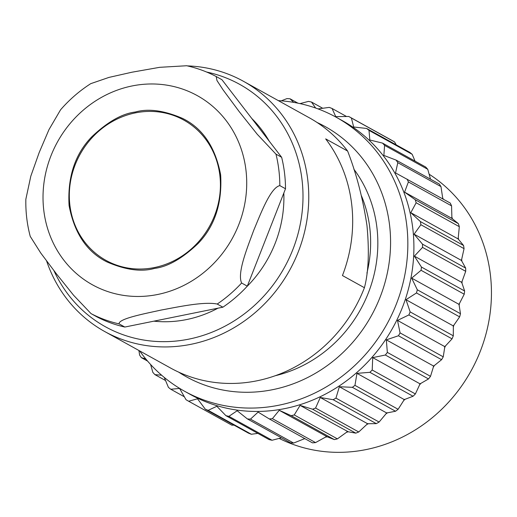 <?xml version="1.0" encoding="UTF-8"?>
<svg xmlns="http://www.w3.org/2000/svg" width="517" height="517" viewBox="0 0 517 517"><rect width="100%" height="100%" fill="white"/><g stroke="black" fill="none" stroke-linecap="round" stroke-linejoin="round"><path stroke-width="0.78" d="M429.149 174.223A152.076 140.398 119 0 1 487.441 328.133A152.076 140.398 119 0 1 366.223 449.551A152.076 140.398 119 0 1 279.167 438.41M315.557 442.591L272.394 418.667A163.34 150.796 119 0 1 269.292 418.932L312.455 442.856A163.34 150.796 -61 0 0 315.557 442.591L325.523 437.111A157.711 145.6 -61 0 0 327.306 436.826L334.344 439.599A163.34 150.796 -61 0 0 337.407 438.875L346.474 432.322A157.711 145.6 -61 0 0 348.219 431.779L355.774 433.143A163.34 150.796 -61 0 0 358.74 431.979L366.76 424.509A157.711 145.6 -61 0 0 368.434 423.714L376.305 423.63A163.34 150.796 -61 0 0 379.11 422.046L385.966 413.839A157.711 145.6 -61 0 0 387.53 412.805L395.531 411.248A163.34 150.796 -61 0 0 398.122 409.283L403.706 400.513A157.711 145.6 -61 0 0 405.128 399.273L413.057 396.248A163.34 150.796 -61 0 0 415.371 393.941L419.617 384.816A157.711 145.6 -61 0 0 420.864 383.388L428.515 378.948A163.34 150.796 -61 0 0 430.512 376.331L433.369 367.064A157.711 145.6 -61 0 0 434.422 365.48L441.602 359.683A163.34 150.796 -61 0 0 443.243 356.827L444.685 347.618A157.711 145.6 -61 0 0 445.518 345.905L452.052 338.855A163.34 150.796 -61 0 0 453.299 335.811L453.338 326.873A157.711 145.6 -61 0 0 453.939 325.07L459.639 316.882A163.34 150.796 -61 0 0 460.473 313.709L459.148 305.25A157.711 145.6 -61 0 0 459.503 303.395L464.227 294.218A163.34 150.796 -61 0 0 464.628 290.987L461.998 283.193A157.711 145.6 -61 0 0 462.101 281.319L465.707 271.322A163.34 150.796 -61 0 0 465.668 268.097L461.83 261.15A157.711 145.6 -61 0 0 461.681 259.295L464.059 248.658A163.34 150.796 -61 0 0 463.575 245.504L458.65 239.565A157.711 145.6 -61 0 0 458.249 237.775L459.316 226.685A163.34 150.796 -61 0 0 458.398 223.667L452.524 218.885A157.711 145.6 -61 0 0 451.871 217.192L451.567 205.863A163.34 150.796 -61 0 0 450.236 203.039L395.531 172.917L397.812 162.674A163.34 150.796 -61 0 0 396.093 160.102L439.263 184.026A163.34 150.796 -61 0 1 440.975 186.598L397.812 162.674M228.915 416.334L272.078 440.258A163.34 150.796 -61 0 1 269.092 439.605L225.929 415.681A163.34 150.796 -61 0 0 228.915 416.334L237.174 410.744L247.391 418.932L290.554 442.856A163.34 150.796 -61 0 0 293.63 443.056L304.332 438.778A157.711 145.6 -61 0 0 305.095 438.778M272.078 440.258L281.435 437.802M164.27 377.442L168.406 387.343A163.34 150.796 -61 0 0 170.778 389.256L179.586 388.435L186.03 399.719A163.34 150.796 -61 0 0 188.66 401.244L197.507 398.794L205.333 409.231L248.496 433.156A163.34 150.796 -61 0 0 251.34 434.254L257.873 433.388M188.66 401.244L231.823 425.168L234.059 425.148M396.255 144.883L394.555 141.929A163.34 150.796 -61 0 0 391.918 140.404L348.755 116.48L335.746 116.622L332.088 108.492A163.34 150.796 -61 0 0 329.245 107.394L318.039 108.906M415.041 161.13L412.172 154.305A163.34 150.796 -61 0 0 409.8 152.392L366.637 128.468L353.667 126.982L351.392 118.005A163.34 150.796 -61 0 0 348.755 116.48M430.525 179.186L427.753 169.298A163.34 150.796 -61 0 0 425.691 167.03L382.528 143.106L369.817 139.997L369.009 130.381A163.34 150.796 -61 0 0 366.637 128.468M443.418 199.258A157.711 145.6 -61 0 0 442.688 197.959L440.975 186.598M281.293 100.834L286.948 98.592A163.34 150.796 -61 0 1 290.024 98.786L293.708 102.372M297.921 103.161L290.024 98.786M300.028 103.607L308.5 101.39A163.34 150.796 -61 0 1 311.493 102.043L315.654 108.047M322.711 108.26L311.493 102.043M346.526 116.499L332.088 108.492M394.555 141.929L351.392 118.005M412.172 154.305L369.009 130.381M427.753 169.298L384.59 145.374A163.34 150.796 -61 0 0 382.528 143.106M384.59 145.374L383.866 155.417L396.093 160.102M442.675 198.845L442.688 197.959M451.567 205.863L408.404 181.939A163.34 150.796 -61 0 0 407.073 179.115M452.524 218.885L451.709 218.271L451.871 217.192M408.404 181.939L404.565 192.143L415.235 199.743L458.398 223.667M451.709 218.271L404.565 192.143M459.316 226.685L416.153 202.761A163.34 150.796 -61 0 0 415.235 199.743M458.65 239.565L457.933 238.828L458.249 237.775M416.153 202.761L410.795 212.7L420.411 221.58L463.575 245.504M457.933 238.828L410.795 212.7M464.059 248.658L420.896 224.733A163.34 150.796 -61 0 0 420.411 221.58M461.83 261.15L461.229 260.31L461.681 259.295M420.896 224.733L414.091 234.182L422.505 244.173L465.668 268.097M461.229 260.31L414.091 234.182M465.707 271.322L422.544 247.397A163.34 150.796 -61 0 0 422.505 244.173M461.998 283.193L461.526 282.263L462.101 281.319M422.544 247.397L414.382 256.135L421.458 267.063L464.628 290.987M461.526 282.263L414.382 256.135M464.227 294.218L421.064 270.294A163.34 150.796 -61 0 0 421.458 267.063M459.148 305.25L458.805 304.248L459.503 303.395M421.064 270.294L411.668 278.12L417.309 289.785L460.473 313.709M458.805 304.248L411.668 278.12M459.639 316.882L416.476 292.958A163.34 150.796 -61 0 0 417.309 289.785M453.338 326.873L453.138 325.82L453.939 325.07M416.476 292.958L406 299.692L410.136 311.887L453.299 335.811M453.138 325.82L406 299.692M452.052 338.855L408.882 314.931A163.34 150.796 -61 0 0 410.136 311.887M444.685 347.618L444.633 346.539L445.518 345.905M408.882 314.931L397.495 320.411L400.08 332.903L443.243 356.827M444.633 346.539L397.495 320.411M138.905 350.481L139.609 355.05A163.34 150.796 -61 0 0 141.322 357.622L145.768 358.921M147.597 361.099L141.322 357.622M441.602 359.683L398.439 335.759A163.34 150.796 -61 0 0 400.08 332.903M433.369 367.064L433.466 365.978L434.422 365.48M398.439 335.759L386.328 339.85L387.349 352.407L430.512 376.331M433.466 365.978L386.328 339.85M150.621 364.504L152.832 372.35A163.34 150.796 -61 0 0 154.893 374.618L161.666 375.239M165.543 380.518L154.893 374.618M428.515 378.948L385.352 355.017A163.34 150.796 -61 0 0 387.349 352.407M419.617 384.816L419.862 383.75L420.864 383.388M385.352 355.017L372.718 357.622L372.208 370.017L415.371 393.941M419.862 383.75L372.718 357.622M184.33 396.765L170.778 389.256M413.057 396.248L369.888 372.324A163.34 150.796 -61 0 0 372.208 370.017M403.706 400.513L404.094 399.479L405.128 399.273M369.888 372.324L356.956 373.352L354.953 385.359L398.122 409.283M404.094 399.479L356.956 373.352M395.531 411.248L352.368 387.323A163.34 150.796 -61 0 0 354.953 385.359M135.376 112.88A80.219 74.06 -61 0 0 70.939 179.25A80.219 74.06 -61 0 0 105.979 260.381A80.219 74.06 -61 0 0 209.643 226.123A80.219 74.06 -61 0 0 183.755 120.06A80.219 74.06 -61 0 0 135.376 112.88M385.966 413.839L386.49 412.863L387.53 412.805M352.368 387.323L339.352 386.735L335.947 398.122L379.11 422.046M386.49 412.863L339.352 386.735M183.755 120.06L183.768 120.06A80.219 74.06 119 0 1 183.768 120.06A80.219 74.06 119 0 1 218.807 201.191A80.219 74.06 119 0 1 154.37 267.567A80.219 74.06 119 0 1 105.991 260.387A80.219 74.06 119 0 1 105.985 260.387L105.991 260.387M205.333 409.231A163.34 150.796 -61 0 0 208.17 410.33L216.836 406.284L225.929 415.681M251.34 434.254L208.17 410.33M376.305 423.63L333.142 399.706A163.34 150.796 -61 0 0 335.947 398.122M333.142 399.706L320.269 397.489L367.406 423.617L368.434 423.714M367.406 423.617L366.76 424.509M217.218 304.041C203.937 301.346 178.287 306.891 161.104 310.071C144.682 313.69 118.083 318.75 119.143 323.9L124.823 327.048L222.898 307.188L217.218 304.041A134.052 123.757 -61 0 0 241.62 283.012C236.915 272.963 247.553 247.268 253.692 230.388C260.587 214.019 270.397 187.677 279.826 185.616A134.052 123.757 -61 0 0 275.968 154.144L257.259 134.291L239.125 111.517L223.098 89.906L216.966 80.529L216.196 76.522L221.948 79.715L281.642 157.291L275.968 154.144M216.196 76.522C206.852 71.63 197.016 68.037 186.689 65.743L159.682 67.32L131.925 72.218L108.932 77.414L90.753 83.657C79.489 90.882 69.42 99.6 60.554 109.817L48.966 129.631L39.189 152.528L30.813 176.155L25.85 199.252C25.579 211.925 27.039 224.307 30.238 236.385L40.746 253.013L56.25 273.642L73.517 295.181L91.05 313.619A134.052 123.757 -61 0 0 119.143 323.9M272.394 418.667L279.232 410.298L291.181 415.668A163.34 150.796 -61 0 0 294.244 414.951L300.086 405.393L312.611 409.218A163.34 150.796 -61 0 0 315.57 408.055L358.74 431.979M315.57 408.055L320.269 397.489M124.823 327.048A134.052 123.757 -61 0 1 96.731 316.766L91.05 313.619M222.898 307.188A134.052 123.757 -61 0 0 247.3 286.166L241.62 283.012M247.3 286.166L285.507 188.763L279.826 185.616M285.507 188.763A134.052 123.757 -61 0 0 281.642 157.291M312.611 409.218L355.774 433.143M300.086 405.393L348.219 431.779M347.23 431.527L346.474 432.322M294.244 414.951L337.407 438.875M153.872 321.167A118.283 109.197 -61 0 0 217.948 308.19M246.887 286.605A118.283 109.197 -61 0 0 283.82 193.067M269.163 141.07A118.283 109.197 -61 0 0 251.792 118.496M247.391 418.932A163.34 150.796 -61 0 0 250.467 419.132L293.63 443.056M291.181 415.668L334.344 439.599M53.955 270.675A138.556 127.919 -61 0 0 272.142 286.218A138.556 127.919 -61 0 0 206.632 72.037M269.292 418.932L258.119 412.094L250.467 419.132M304.332 438.778L304.7 438.558M279.232 410.298L327.306 436.826M326.369 436.426L325.523 437.111M325.671 138.886A143.06 132.081 119 0 1 342.448 275.548L364.414 287.717C368.537 272.155 369.39 251.424 366.967 225.522C362.979 198.877 356.53 174.055 347.631 151.061L325.671 138.886M46.614 260.995A143.06 132.081 -61 0 0 104.667 331.507A143.06 132.081 -61 0 0 274.107 293.21A143.06 132.081 -61 0 0 281.752 114.541A143.06 132.081 -61 0 0 243.378 81.253A143.06 132.081 -61 0 0 187.341 65.892M347.631 151.061A143.06 132.081 -61 0 0 309.263 117.766L243.378 81.253M104.667 331.507L170.552 368.026A143.06 132.081 -61 0 0 364.414 287.717M278.346 100.634A156.58 144.56 119 0 1 336.289 117.294L342.344 120.648A156.58 144.56 119 0 1 412.327 224.889A156.58 144.56 119 0 1 348.284 379.504A156.58 144.56 119 0 1 190.527 394.555L184.472 391.195A156.58 144.56 119 0 1 139.635 350.888M336.289 117.294A156.58 144.56 119 0 1 406.679 224.624A156.58 144.56 119 0 1 340.955 377.106A156.58 144.56 119 0 1 184.472 391.195M317.063 122.484A143.06 132.081 119 0 1 389.508 224.662A143.06 132.081 119 0 1 325.523 366.831A143.06 132.081 119 0 1 178.682 372.143M353.841 169.175A129.547 119.595 119 0 1 275.283 375.717M366.928 273.105A123.912 114.399 -61 0 0 361.428 195.775M135.267 112.027C121.967 113.65 107.452 121.928 91.722 136.869C74.997 154.176 67.449 177.072 69.084 205.566C74.358 233.322 87.024 252.128 107.084 261.983C125.631 269.984 141.425 272.129 154.473 268.42C167.773 266.791 182.288 258.513 198.017 243.572C214.742 226.272 222.291 203.368 220.649 174.875C215.382 147.119 202.716 128.313 182.656 118.458C164.109 110.457 148.314 108.318 135.267 112.027M132.068 85.958A108.143 99.839 119 0 1 238.776 224.637A108.143 99.839 119 0 1 63.765 260.07A108.143 99.839 119 0 1 132.068 85.958"/></g></svg>
